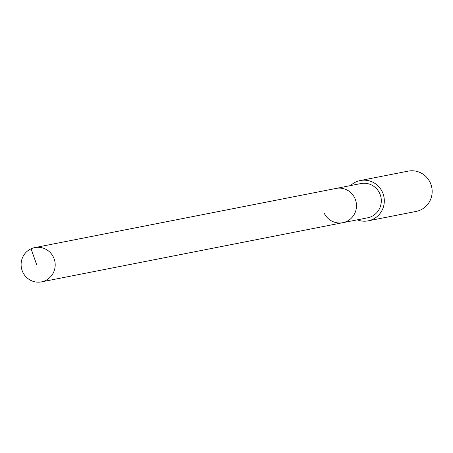 <?xml version="1.0" encoding="UTF-8"?>
<svg xmlns="http://www.w3.org/2000/svg" width="453" height="453" viewBox="0 0 453 453"><rect width="100%" height="100%" fill="white"/><g stroke="black" fill="none" stroke-linecap="round" stroke-linejoin="round"><path stroke-width="0.68" d="M53.652 257.627A17.457 17.033 78.9 0 1 41.517 281.868A17.457 17.033 78.9 0 1 22.65 271.845A17.457 17.033 78.9 0 1 34.785 247.604A17.457 17.033 78.9 0 1 53.652 257.627M34.785 247.604L360.894 183.556A17.457 17.033 -101.1 0 1 379.761 193.578A17.457 17.033 -101.1 0 1 367.626 217.814L342.813 222.689A17.457 17.033 -101.1 0 0 354.948 198.454A17.457 17.033 -101.1 0 0 336.081 188.425A17.457 17.033 78.9 0 1 354.948 198.454A17.457 17.033 78.9 0 1 342.813 222.689A17.457 17.033 78.9 0 1 323.946 212.667M350.537 185.588A20.538 20.034 78.9 0 1 360.299 180.532A20.538 20.034 78.9 0 1 382.496 192.321A20.538 20.034 78.9 0 1 368.215 220.838A20.538 20.034 78.9 0 1 357.27 219.852M368.215 220.838L416.069 211.443A20.538 20.034 -101.1 0 0 430.35 182.927A20.538 20.034 -101.1 0 0 408.153 171.132L360.299 180.532M36.784 265.005L31.059 248.81M342.813 222.689L41.517 281.868"/></g></svg>
